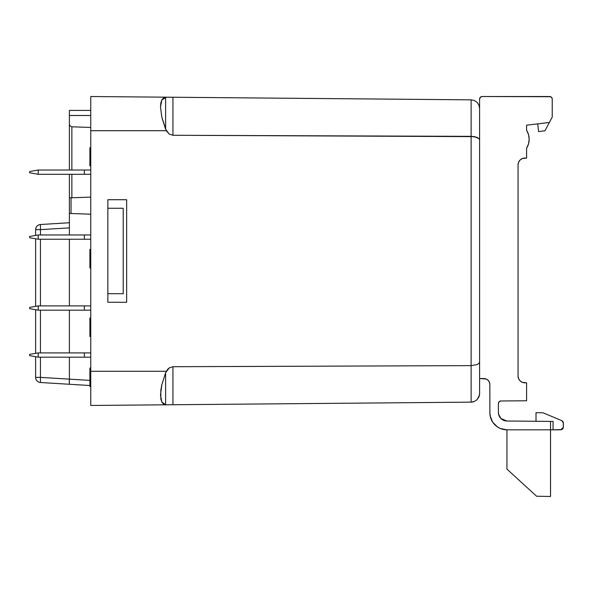 <?xml version="1.0" encoding="UTF-8"?>
<svg xmlns="http://www.w3.org/2000/svg" width="593" height="593" viewBox="0 0 593 593"><rect width="100%" height="100%" fill="white"/><g stroke="black" fill="none" stroke-linecap="round" stroke-linejoin="round"><path stroke-width="0.89" d="M69.388 227.868L69.388 174.29L69.388 197.854L71.041 197.795L71.041 213.51L69.388 213.458L69.388 234.969L69.388 227.868L40.45 229.639L40.45 234.969L40.45 229.639L69.388 227.868L69.388 222.746L40.45 224.517L69.388 222.746L69.388 227.868M69.388 170.021L69.388 110.409L90.751 110.409L69.388 110.409L69.388 124.241L70.07 125.983L71.864 126.798L71.864 170.021L71.864 126.798L90.751 127.458L71.864 126.798L70.07 125.983L69.388 124.241L69.388 170.021M84.347 357.179L90.751 357.179L84.347 357.179L84.347 352.902L38.197 352.902L90.751 352.902L84.347 352.902L84.347 357.179L38.197 357.179L84.347 357.179M29.65 354.414L29.65 355.667L29.65 354.414L38.197 352.902L38.197 357.179L38.197 352.902L29.65 354.414M84.347 310.176L90.751 310.176L84.347 310.176L84.347 305.899L38.197 305.899L38.197 310.176L84.347 310.176L38.197 310.176L29.65 308.664L29.65 307.411L29.65 308.664L38.197 310.176L38.197 305.899L90.751 305.899L84.347 305.899L84.347 310.176M84.347 239.238L90.751 239.238L84.347 239.238L84.347 234.969L38.197 234.969L38.197 239.238L84.347 239.238L38.197 239.238L29.65 237.734L29.65 236.474L29.65 237.734L38.197 239.238L38.197 234.969L90.751 234.969L84.347 234.969L84.347 239.238M84.347 174.29L90.751 174.29L84.347 174.29L84.347 170.021L38.197 170.021L38.197 174.29L84.347 174.29L38.197 174.29L29.65 172.785L29.65 171.525L29.65 172.785L38.197 174.29L38.197 170.021L90.751 170.021L84.347 170.021L84.347 174.29M29.65 171.525L38.197 170.021L29.65 171.525M29.65 236.474L38.197 234.969L29.65 236.474M29.65 307.411L38.197 305.899L29.65 307.411M38.197 357.179L29.65 355.667L38.197 357.179M89.899 385.524L40.45 382.5L89.899 385.524M69.388 239.238L69.388 305.899L69.388 239.238M69.388 310.176L69.388 352.902L69.388 310.176M69.388 357.179L69.388 379.142L89.899 380.395L69.388 379.142L69.388 357.179M90.751 214.199L71.041 213.51L90.751 214.199M90.751 197.113L71.041 197.795L90.751 197.113M71.864 174.29L71.864 197.773L71.864 174.29M90.751 115.494L69.388 115.494L90.751 115.494M40.45 239.238L40.45 305.899L40.45 239.238M40.45 310.176L40.45 352.902L40.45 310.176M40.45 357.179L40.45 377.378L69.388 379.142L69.322 384.264L69.388 379.149L40.45 377.378L40.45 382.5L40.45 377.378L35.632 377.378L35.632 356.727L35.632 377.378A5.129 5.129 0 0 0 40.45 382.5A5.129 5.129 0 0 1 35.632 377.378L40.45 377.378L40.45 357.179M35.632 353.354L35.632 309.724L35.632 353.354M35.632 306.351L35.632 238.786L35.632 306.351M35.632 235.421L35.632 229.639L35.632 235.421M69.574 125.197L69.388 124.241M69.388 197.854L69.388 213.458L71.041 213.51L71.041 197.795L69.388 197.854L71.864 197.773M69.24 382.759L69.388 379.149L69.24 382.759M40.45 224.517L40.45 229.639L35.632 229.639L40.45 229.639L40.45 224.517C37.5 224.962 35.891 226.667 35.632 229.639A5.129 5.129 0 0 1 40.45 224.517M69.388 222.746L69.388 224.243L69.388 222.746M477.12 137.406L478.959 138.547L474.378 136.635L471.124 136.353L477.12 137.406L474.378 136.635L478.959 138.547L479.596 139.896L479.596 108.386L478.959 105.131L479.596 108.386L479.596 362.093L478.959 363.435L477.12 364.584L471.124 365.629L471.124 402.143L474.378 401.468L477.12 399.615L478.959 396.85L479.596 393.596L479.596 378.542L483.873 378.542A5.982 5.982 0 0 1 489.855 384.523L489.855 412.728L489.855 384.523L489.395 382.233L488.098 380.291L486.164 378.994L479.596 378.542L479.596 99.083L479.596 393.596L478.959 396.85L477.12 399.615L474.378 401.468L471.124 402.143L471.124 365.629L477.12 364.584L478.959 363.435L479.596 362.093L479.433 362.775M477.12 102.374L478.959 105.131L477.12 102.374L474.378 100.513L477.12 102.374L478.959 105.131L477.12 102.374L474.378 100.513L471.124 99.839L471.124 136.353L471.124 99.839L474.378 100.513L471.124 99.839L166.292 97.185L172.941 97.237L172.941 135.278L169.242 134.07L165.617 129.267L165.617 97.208L163.438 98.03L161.822 99.98L160.829 102.997L160.495 106.955L161.822 117.199L165.617 129.267L165.617 97.208L172.941 97.237L172.941 135.278L471.124 136.353L471.124 365.629L172.941 366.711L172.941 404.745L165.617 404.774L165.617 372.715L161.822 384.79L160.829 390.231L160.829 398.993L161.822 402.002L163.438 403.952L165.617 404.774L165.617 372.715L169.242 367.919L172.941 366.711L172.941 404.745L471.124 402.143A8.547 8.547 0 0 0 474.378 401.468L477.12 399.615L474.378 401.468L471.124 402.143L172.941 404.745M107.844 208.262L123.225 208.262L123.225 293.72L107.844 293.72L123.225 293.72L123.225 208.262L107.844 208.262M478.959 105.131L479.433 106.733M479.596 362.093L479.596 139.896M474.378 136.635L172.941 135.278L169.242 134.07L166.292 130.705L161.822 117.199L160.495 106.962L161.822 99.98L166.292 97.185L90.751 96.526L166.292 97.185M479.433 139.207L478.959 138.547M107.844 302.267L107.844 199.715L126.65 199.715L126.65 302.267L107.844 302.267L107.844 199.715L126.65 199.715L126.65 302.267L107.844 302.267M478.959 396.85L477.12 399.615L479.433 395.257L478.959 396.85M479.596 393.596L479.433 395.257A8.547 8.547 0 0 0 479.596 393.596L479.433 395.257M166.292 404.804L90.751 405.464L90.751 371.277L166.292 371.277L90.751 371.277L90.751 130.705L166.292 130.705L90.751 130.705L90.751 96.526L90.751 405.464L169.242 404.774L165.617 404.774L161.822 402.002L160.495 395.02L161.822 384.79L165.617 372.715L167.634 369.357L169.242 367.919L172.941 366.711L471.124 365.629L471.124 136.353M172.941 97.237L471.124 99.839M89.899 386.162L89.899 368.075L90.751 368.075L89.899 368.075L89.899 384.308L90.751 384.308L89.899 384.308L89.899 386.162L90.751 386.162L89.899 386.162L89.899 386.629L90.751 386.629L89.899 386.629L89.899 385.88M89.899 317.996L89.899 336.55L90.751 336.55L89.899 336.55L89.899 322.169L90.751 322.169L89.899 322.169L89.899 317.996L90.751 317.996L89.899 317.996M90.751 266.116L89.899 266.116L89.899 267.969L90.751 267.969L89.899 267.969L89.899 266.116L90.751 266.116M90.751 250.187L89.899 250.187L89.899 266.116L89.899 250.187L90.751 250.187M90.751 249.416L89.899 249.416L89.899 250.187L89.899 249.416L90.751 249.416M89.899 165.847L89.899 147.753L89.899 165.847L90.751 165.847L89.899 165.847M90.751 147.753L89.899 147.753L90.751 147.753M537.725 123.967L536.962 123.959L537.725 123.967L538.57 131.564L544.952 130.794L538.57 131.564L537.725 123.967M503.553 420.311L500.877 418.488L503.553 420.311L500.877 418.488L498.572 414.196L500.877 418.488L502.16 419.555L500.877 418.488L506.874 421.015A8.547 8.547 0 0 1 498.402 412.469L498.402 403.551L498.402 412.469L499.047 415.723L500.877 418.488L503.627 420.348L506.874 421.015L552.098 421.415M551.275 429.821L561.764 429.621L562.601 429.065L563.35 427.256L560.785 429.821L506.948 429.821L550.534 429.821L550.534 421.401L550.534 496.474L536.591 496.237L550.534 496.474L550.534 429.821M526.599 130.252A17.093 17.093 0 0 1 526.599 148.257L526.599 158.057L526.599 148.257L528.511 143.936L529.164 139.251L528.511 134.574L526.599 130.252L526.599 125.205L526.599 130.252M561.771 420.615L542.988 412.787L536.005 412.728L542.988 412.787L561.771 420.615L563.35 422.979L563.239 422.238L561.771 420.615L563.239 422.238L563.35 422.979L562.92 421.556L561.771 420.615L563.239 422.238L563.35 427.256L563.35 422.979M536.005 412.728L536.005 421.275L536.005 412.728M549.674 96.526L482.161 96.526L550.66 96.718L552.046 98.104L552.239 99.083L552.239 117.036L552.239 99.083A2.565 2.565 0 0 0 549.674 96.526L550.66 96.718L552.046 98.104M526.599 400.764L500.944 400.987L499.143 401.743L498.402 403.551A2.565 2.565 0 0 1 500.944 400.987L526.599 400.764L526.599 382.819L524.894 382.819A6.834 6.834 0 0 1 518.06 375.977L518.06 164.891A6.834 6.834 0 0 1 524.894 158.057L526.599 158.057L522.277 158.576L520.061 160.058L518.578 162.274L518.06 164.891L518.06 375.977L518.578 378.593L520.061 380.81L522.277 382.292L526.599 382.819L526.599 400.764M549.363 122.469L526.599 125.205L549.363 122.469L552.239 117.036L544.952 130.794L549.363 122.469M479.596 99.083L480.352 97.274L482.161 96.526A2.565 2.565 0 0 0 479.596 99.083L480.352 97.274L481.182 96.718M506.874 421.015L553.069 421.423L553.069 429.821L553.069 421.423L550.534 421.401M489.855 412.728L489.855 412.728A17.093 17.093 0 0 0 506.948 429.821L506.948 469.13L506.948 429.821L500.403 428.517L497.453 426.938L492.731 422.223L490.181 416.064L489.855 412.728L490.493 417.361A17.093 17.093 0 0 0 490.5 417.368L492.368 421.653A17.093 17.093 0 0 0 500.425 428.524L503.613 429.488A17.093 17.093 0 0 0 506.948 429.821L503.613 429.488M488.098 380.291L486.164 378.994L483.873 378.542M527.711 146.16L526.614 148.243M524.894 158.057L522.277 158.576M518.578 162.274L518.06 164.891M522.277 382.292L524.894 382.819M499.966 401.187L499.143 401.743M498.594 402.573L498.402 403.551M506.948 469.13L536.591 496.237L506.948 469.13M562.601 429.065L563.157 428.235M550.534 430.34L550.534 432.149M498.402 412.469L498.55 414.055L498.402 412.469M500.877 418.488L499.061 415.767L500.877 418.488A8.547 8.547 0 0 0 503.62 420.348M506.83 421.015L503.709 420.385"/></g></svg>
